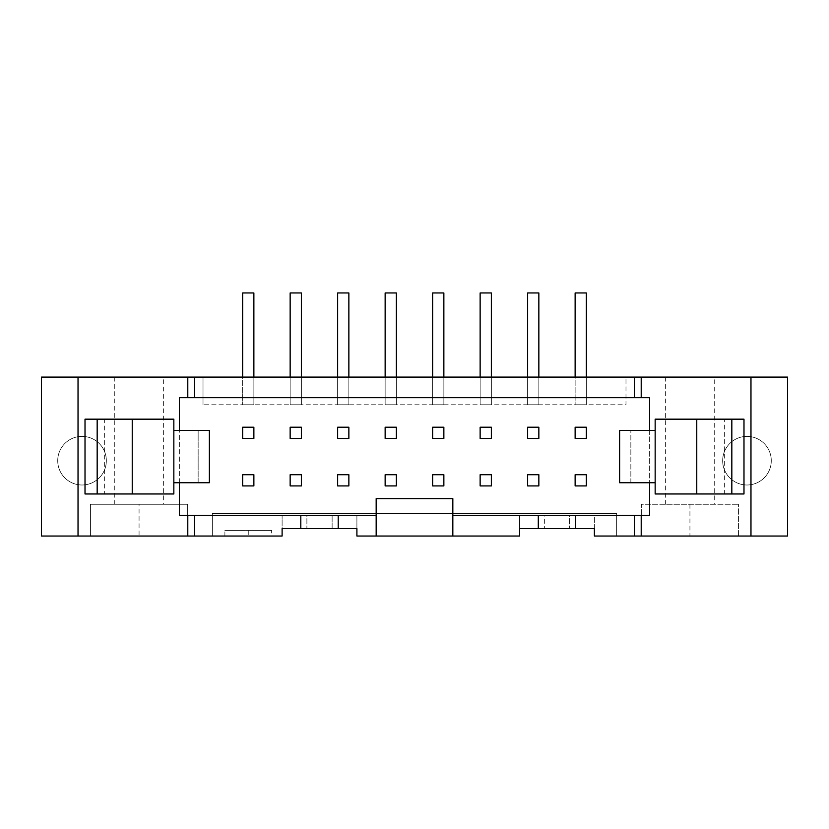<?xml version="1.0" encoding="UTF-8"?>
<svg xmlns="http://www.w3.org/2000/svg" width="829" height="829" viewBox="0 0 829 829"><rect width="100%" height="100%" fill="white"/><g stroke="black" fill="none" stroke-linecap="round" stroke-linejoin="round"><path stroke-width="0.62" stroke-dasharray="4.14 3.11" d="M527.627 485.929L538.85 485.929L538.85 474.716L527.627 474.716L527.627 485.929M527.627 427.215L527.627 438.437L538.85 438.437L538.85 427.215L527.627 427.215M527.627 377.102L527.627 292.958L527.627 404.78L538.85 404.78L538.85 292.958L527.627 292.958L538.85 292.958L538.85 404.78L527.627 404.78L538.85 404.78L538.85 377.102M527.627 292.958L527.627 404.78L538.85 404.78L538.85 292.958L527.627 292.958M480.136 485.929L491.359 485.929L491.359 474.716L480.136 474.716L480.136 485.929M480.136 427.215L480.136 438.437L491.359 438.437L491.359 427.215L480.136 427.215M480.136 377.102L480.136 292.958L480.136 404.78L491.359 404.78L491.359 292.958L480.136 292.958L491.359 292.958L491.359 404.78L480.136 404.78L491.359 404.78L491.359 377.102M480.136 292.958L480.136 404.78L491.359 404.78L491.359 292.958L480.136 292.958M432.634 485.929L443.857 485.929L443.857 474.716L432.634 474.716L432.634 485.929M432.634 427.215L432.634 438.437L443.857 438.437L443.857 427.215L432.634 427.215M432.634 377.102L432.634 292.958L432.634 404.78L443.857 404.78L443.857 292.958L432.634 292.958L443.857 292.958L443.857 404.78L432.634 404.78L443.857 404.78L443.857 377.102M432.634 292.958L432.634 404.78L443.857 404.78L443.857 292.958L432.634 292.958M385.143 485.929L396.366 485.929L396.366 474.716L385.143 474.716L385.143 485.929M385.143 427.215L385.143 438.437L396.366 438.437L396.366 427.215L385.143 427.215M385.143 377.102L385.143 292.958L385.143 404.78L396.366 404.78L396.366 292.958L385.143 292.958L396.366 292.958L396.366 404.78L385.143 404.78L396.366 404.78L396.366 377.102M385.143 292.958L385.143 404.78L396.366 404.78L396.366 292.958L385.143 292.958M337.641 485.929L348.864 485.929L348.864 474.716L337.641 474.716L337.641 485.929M337.641 427.215L337.641 438.437L348.864 438.437L348.864 427.215L337.641 427.215M337.641 377.102L337.641 292.958L337.641 404.78L348.864 404.78L348.864 292.958L337.641 292.958L348.864 292.958L348.864 404.78L337.641 404.78L348.864 404.78L348.864 377.102M337.641 292.958L337.641 404.78L348.864 404.78L348.864 292.958L337.641 292.958M290.15 485.929L301.373 485.929L301.373 474.716L290.15 474.716L290.15 485.929M290.15 427.215L290.15 438.437L301.373 438.437L301.373 427.215L290.15 427.215M290.15 377.102L290.15 292.958L290.15 404.78L301.373 404.78L301.373 292.958L290.15 292.958L301.373 292.958L301.373 404.78L290.15 404.78L301.373 404.78L301.373 377.102M290.15 292.958L290.15 404.78L301.373 404.78L301.373 292.958L290.15 292.958M743.986 493.97L655.159 493.97L655.159 419.173L743.986 419.173M724.349 493.97L731.831 493.97L724.349 493.97L724.349 419.173L731.831 419.173L724.349 419.173M242.659 485.929L253.871 485.929L253.871 474.716L242.659 474.716L242.659 485.929M242.659 438.437L253.871 438.437L253.871 427.215L242.659 427.215L242.659 438.437M575.129 485.929L586.341 485.929L586.341 474.716L575.129 474.716L575.129 485.929M575.129 438.437L586.341 438.437L586.341 427.215L575.129 427.215L575.129 438.437M689.935 504.26L689.935 536.042L641.325 536.042L641.325 504.26L738.556 504.26L641.325 504.26L641.325 536.042L616.641 536.042L616.641 513.607L212.359 513.607L212.359 536.042L282.109 536.042L282.109 515.472L282.109 528.57L332.128 528.57L332.128 515.472L332.128 528.57L356.905 528.57L356.905 515.472L356.905 536.042L519.586 536.042L519.586 515.472L544.363 515.472L544.363 528.57L544.363 515.472L569.606 515.472L569.606 528.57L569.606 515.472L594.383 515.472L594.383 536.042L616.641 536.042L616.641 513.607L212.359 513.607L212.359 536.042L187.675 536.042L187.675 504.26L90.444 504.26L90.444 536.042L90.444 504.26L187.675 504.26L187.675 536.042L139.065 536.042L139.065 504.26M376.169 515.472L282.109 515.472L306.885 515.472L306.885 528.57L306.885 515.472L332.128 515.472L179.354 515.472L179.354 397.671L649.646 397.671L649.646 515.472L452.831 515.472M452.831 536.042L452.831 498.643L376.169 498.643L376.169 536.042M594.383 528.57L594.383 515.472L519.586 515.472L519.586 528.57L594.383 528.57M248.265 530.436L248.265 536.042L224.887 536.042L224.887 530.436L271.643 530.436L271.643 536.042L248.265 536.042M271.643 530.436L224.887 530.436M224.887 536.042L271.643 536.042M198.152 482.747L173.841 482.747L173.841 430.396L209.374 430.396L209.374 482.747L198.152 482.747L198.152 430.396L198.152 482.747M104.651 419.173L97.169 419.173L104.651 419.173L104.651 493.97L97.169 493.97L104.651 493.97M85.014 419.173L173.841 419.173L173.841 493.97L85.014 493.97M649.646 430.396L649.646 482.747M575.129 377.102L575.129 292.958L586.341 292.958L575.129 292.958L586.341 292.958L586.341 404.78L575.129 404.78L586.341 404.78L586.341 377.102M586.341 292.958L586.341 404.78L575.129 404.78L586.341 404.78L586.341 292.958M575.129 292.958L575.129 404.78L575.129 292.958M242.659 377.102L242.659 292.958L253.871 292.958L242.659 292.958L253.871 292.958L253.871 404.78L242.659 404.78L253.871 404.78L253.871 377.102M253.871 292.958L253.871 404.78L242.659 404.78L253.871 404.78L253.871 292.958M242.659 292.958L242.659 404.78L242.659 292.958M771.281 460.686A24.31 24.31 0 0 1 734.815 481.742A24.31 24.31 0 0 1 734.815 439.639A24.31 24.31 0 0 1 771.281 460.686A24.31 24.31 0 0 0 734.815 439.639A24.31 24.31 0 0 0 734.815 481.742A24.31 24.31 0 0 0 771.281 460.686M106.34 460.686A24.31 24.31 0 0 1 69.874 481.742A24.31 24.31 0 0 1 69.874 439.639A24.31 24.31 0 0 1 106.34 460.686A24.31 24.31 0 0 0 69.874 439.639A24.31 24.31 0 0 0 69.874 481.742A24.31 24.31 0 0 0 106.34 460.686M689.935 536.042L787.55 536.042L787.55 377.102L625.988 377.102L625.988 404.78L203.012 404.78L625.988 404.78L625.988 377.102L203.012 377.102L203.012 404.78L203.012 377.102L41.45 377.102L41.45 536.042L139.065 536.042M163.365 504.26L114.754 504.26L163.365 504.26L163.365 377.102L114.754 377.102L163.365 377.102M714.246 504.26L665.635 504.26L714.246 504.26L714.246 377.102L665.635 377.102L714.246 377.102M738.556 536.042L738.556 504.26L738.556 536.042M179.354 482.747L179.354 430.396M338.211 515.472L338.211 528.57M300.813 528.57L300.813 515.472M575.689 515.472L575.689 528.57M538.29 528.57L538.29 515.472M630.848 482.747L630.848 430.396L655.159 430.396L655.159 482.747L630.848 482.747L630.848 430.396L619.626 430.396L619.626 482.747L630.848 482.747M114.754 377.102L114.754 504.26M665.635 377.102L665.635 504.26"/><path stroke-width="1.24" d="M538.85 485.929L527.627 485.929L527.627 474.716L538.85 474.716L538.85 485.929M538.85 438.437L527.627 438.437L527.627 427.215L538.85 427.215L538.85 438.437M538.85 377.102L538.85 292.958L527.627 292.958L527.627 377.102M491.359 485.929L480.136 485.929L480.136 474.716L491.359 474.716L491.359 485.929M491.359 438.437L480.136 438.437L480.136 427.215L491.359 427.215L491.359 438.437M491.359 377.102L491.359 292.958L480.136 292.958L480.136 377.102M443.857 485.929L432.634 485.929L432.634 474.716L443.857 474.716L443.857 485.929M443.857 438.437L432.634 438.437L432.634 427.215L443.857 427.215L443.857 438.437M443.857 377.102L443.857 292.958L432.634 292.958L432.634 377.102M396.366 485.929L385.143 485.929L385.143 474.716L396.366 474.716L396.366 485.929M396.366 438.437L385.143 438.437L385.143 427.215L396.366 427.215L396.366 438.437M396.366 377.102L396.366 292.958L385.143 292.958L385.143 377.102M348.864 485.929L337.641 485.929L337.641 474.716L348.864 474.716L348.864 485.929M348.864 438.437L337.641 438.437L337.641 427.215L348.864 427.215L348.864 438.437M348.864 377.102L348.864 292.958L337.641 292.958L337.641 377.102M301.373 485.929L290.15 485.929L290.15 474.716L301.373 474.716L301.373 485.929M301.373 438.437L290.15 438.437L290.15 427.215L301.373 427.215L301.373 438.437M301.373 377.102L301.373 292.958L290.15 292.958L290.15 377.102M655.159 430.396L655.159 419.173L743.986 419.173L743.986 493.97L655.159 493.97L655.159 430.396L619.626 430.396L619.626 482.747L655.159 482.747M731.831 419.173L731.831 493.97M253.871 485.929L242.659 485.929L242.659 474.716L253.871 474.716L253.871 485.929M253.871 438.437L242.659 438.437L242.659 427.215L253.871 427.215L253.871 438.437M586.341 485.929L575.129 485.929L575.129 474.716L586.341 474.716L586.341 485.929M586.341 438.437L575.129 438.437L575.129 427.215L586.341 427.215L586.341 438.437M634.413 515.472L634.413 536.042L641.211 536.042L641.211 515.472L452.831 515.472L452.831 536.042L376.169 536.042L376.169 515.472L338.211 515.472L338.211 528.57L356.905 528.57L356.905 536.042L376.169 536.042M173.841 482.747L209.374 482.747L209.374 430.396L173.841 430.396L173.841 493.97L97.169 493.97L97.169 419.173L85.014 419.173L85.014 493.97L97.169 493.97M173.841 430.396L173.841 419.173L97.169 419.173M132.236 419.173L132.236 493.97M750.97 377.102L750.97 536.042L787.55 536.042L787.55 377.102L634.413 377.102L634.413 397.671L649.646 397.671L649.646 430.396M649.646 482.747L649.646 515.472L641.211 515.472M586.341 377.102L586.341 292.958L575.129 292.958L575.129 377.102M253.871 377.102L253.871 292.958L242.659 292.958L242.659 377.102M634.413 377.102L41.45 377.102L41.45 536.042L282.109 536.042L282.109 528.57L338.211 528.57M78.03 377.102L78.03 536.042M641.211 397.671L641.211 377.102M194.587 377.102L194.587 397.671L634.413 397.671M187.789 377.102L187.789 397.671L194.587 397.671M179.354 430.396L179.354 397.671L187.789 397.671M338.211 515.472L179.354 515.472L179.354 482.747M187.789 515.472L187.789 536.042M194.587 515.472L194.587 536.042M300.813 528.57L300.813 515.472M641.211 536.042L750.97 536.042M575.689 515.472L575.689 528.57L594.383 528.57L594.383 536.042L634.413 536.042M452.831 536.042L519.586 536.042L519.586 528.57L575.689 528.57M538.29 528.57L538.29 515.472M452.831 515.472L452.831 498.643L376.169 498.643L376.169 515.472M696.764 419.173L696.764 493.97"/></g></svg>
